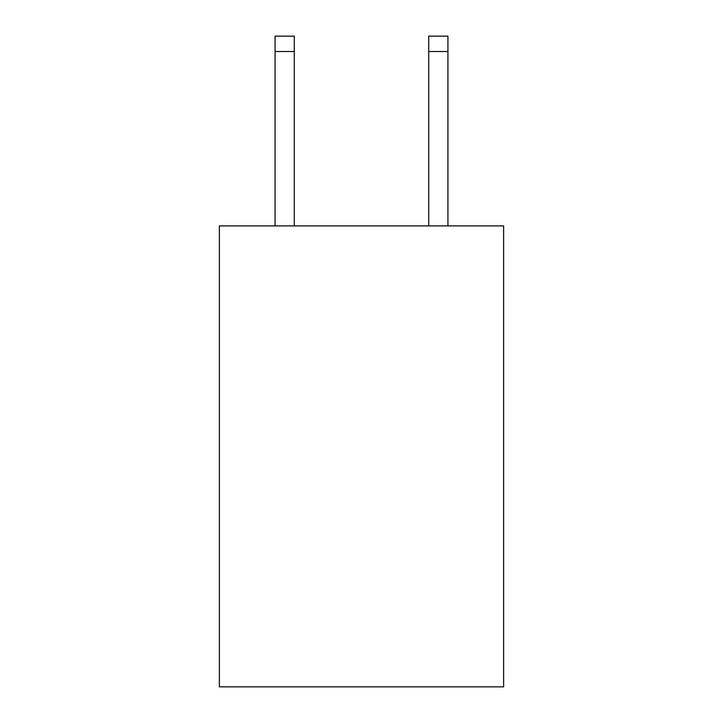 <?xml version="1.0" encoding="UTF-8"?>
<svg xmlns="http://www.w3.org/2000/svg" width="723" height="723" viewBox="0 0 723 723"><rect width="100%" height="100%" fill="white"/><g stroke="black" fill="none" stroke-linecap="round" stroke-linejoin="round"><path stroke-width="1.08" d="M503.624 225.901L503.624 686.85L219.376 686.85L219.376 225.901L503.624 225.901M294.279 225.901L294.279 51.514L275.074 51.514L275.074 36.15L294.279 36.15L294.279 51.514M275.074 225.901L275.074 51.514M447.926 225.901L447.926 36.15L428.721 36.15L428.721 225.901M294.279 36.15L275.074 36.15M428.721 51.514L447.926 51.514"/></g></svg>
